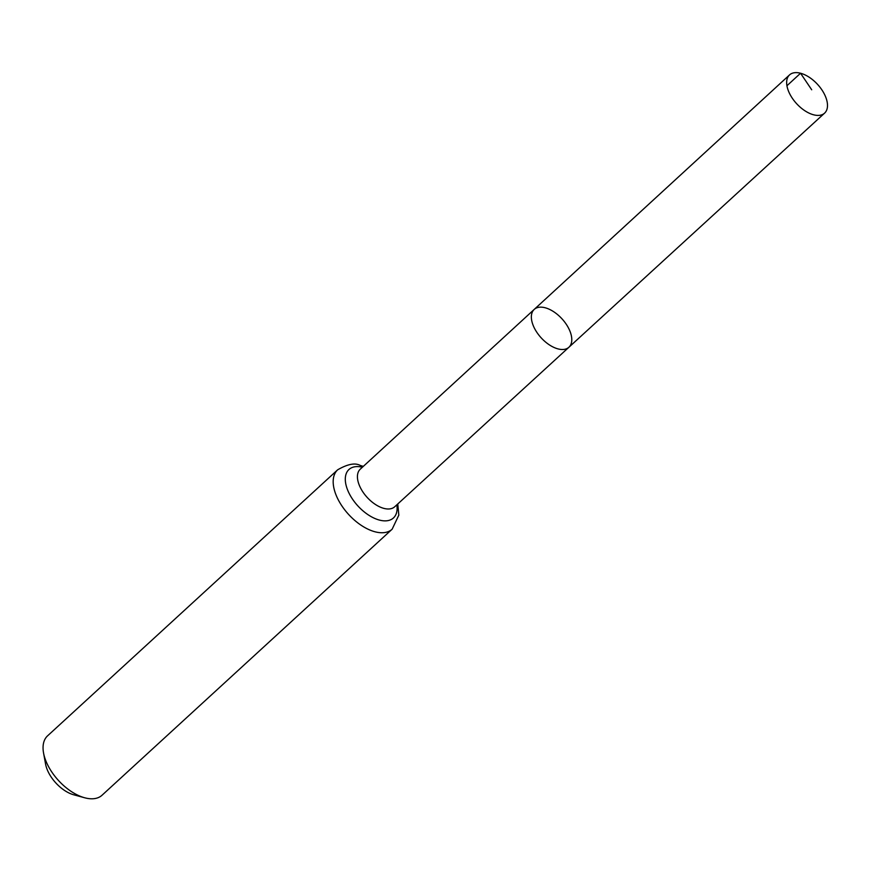 <?xml version="1.0" encoding="UTF-8"?>
<svg xmlns="http://www.w3.org/2000/svg" width="871" height="871" viewBox="0 0 871 871"><rect width="100%" height="100%" fill="white"/><g stroke="black" fill="none" stroke-linecap="round" stroke-linejoin="round"><path stroke-width="1.31" d="M545.126 307.757A25.673 14.088 47.5 0 0 534.217 309.412A25.673 14.088 47.5 0 0 541.185 337.85A25.673 14.088 47.5 0 0 568.915 347.246A25.673 14.088 47.5 0 0 567.326 325.939A25.673 14.088 47.5 0 0 545.126 307.757M392.146 529.198A40.295 22.123 47.5 0 1 348.607 514.445A40.295 22.123 47.5 0 1 337.676 469.796L47.557 735.853A40.295 22.123 47.5 0 0 43.55 752.98L45.553 763.998A27.73 15.232 47.5 0 0 73.817 794.82L84.618 797.76A40.295 22.123 47.5 0 0 102.027 795.245L392.146 529.198L398.82 515.131L397.764 503.961M43.55 752.98A40.295 22.123 47.5 0 0 84.618 797.76M568.915 347.246L394.726 506.748A25.499 14.001 47.5 0 1 367.181 497.417A25.499 14.001 47.5 0 1 360.267 469.175L534.217 309.412A25.673 14.088 47.5 0 0 541.185 337.85A25.673 14.088 47.5 0 0 568.915 347.246L824.597 113.132A25.934 14.241 47.5 0 0 822.986 91.607A25.934 14.241 47.5 0 0 800.558 73.24A25.934 14.241 47.5 0 0 789.54 74.906A25.934 14.241 47.5 0 0 791.162 96.431A25.934 14.241 47.5 0 0 813.59 114.798A25.934 14.241 47.5 0 0 824.597 113.132M786.938 85.75L800.558 73.24L811.696 89.778M362.38 467.226A32.891 18.062 47.5 0 0 346.299 486.094A32.891 18.062 47.5 0 0 376.664 519.203A32.891 18.062 47.5 0 0 396.849 504.81M337.676 469.796C347.616 464.069 355.139 462.621 360.224 465.43L363.305 466.377M534.217 309.412L789.54 74.906"/></g></svg>
